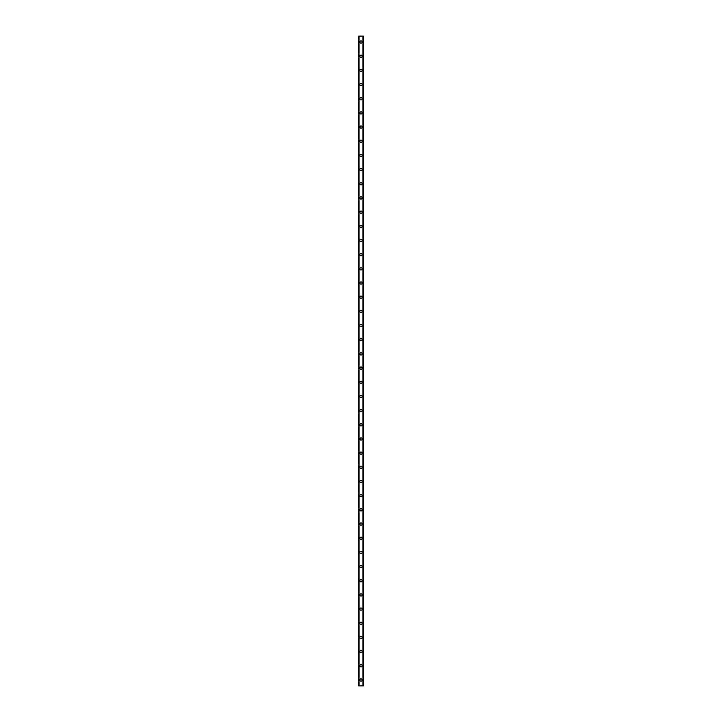 <?xml version="1.0" encoding="UTF-8"?>
<svg xmlns="http://www.w3.org/2000/svg" width="722" height="722" viewBox="0 0 722 722"><rect width="100%" height="100%" fill="white"/><g stroke="black" fill="none" stroke-linecap="round" stroke-linejoin="round"><path stroke-width="1.08" d="M359.881 679.989A1.119 1.119 0 0 1 361 678.87A1.119 1.119 0 0 1 362.119 679.989A1.119 1.119 0 0 1 361 681.117A1.119 1.119 0 0 1 359.881 679.989M359.881 665.819A1.119 1.119 0 0 1 361 664.691A1.119 1.119 0 0 1 362.119 665.819A1.119 1.119 0 0 1 361 666.938A1.119 1.119 0 0 1 359.881 665.819M359.881 651.641A1.119 1.119 0 0 1 361 650.513A1.119 1.119 0 0 1 362.119 651.641A1.119 1.119 0 0 1 361 652.76A1.119 1.119 0 0 1 359.881 651.641M359.881 637.463A1.119 1.119 0 0 1 361 636.335A1.119 1.119 0 0 1 362.119 637.463A1.119 1.119 0 0 1 361 638.582A1.119 1.119 0 0 1 359.881 637.463M359.881 623.285A1.119 1.119 0 0 1 361 622.156A1.119 1.119 0 0 1 362.119 623.285A1.119 1.119 0 0 1 361 624.404A1.119 1.119 0 0 1 359.881 623.285M359.881 609.106A1.119 1.119 0 0 1 361 607.987A1.119 1.119 0 0 1 362.119 609.106A1.119 1.119 0 0 1 361 610.225A1.119 1.119 0 0 1 359.881 609.106M359.881 594.928A1.119 1.119 0 0 1 361 593.809A1.119 1.119 0 0 1 362.119 594.928A1.119 1.119 0 0 1 361 596.047A1.119 1.119 0 0 1 359.881 594.928M359.881 580.75A1.119 1.119 0 0 1 361 579.631A1.119 1.119 0 0 1 362.119 580.75A1.119 1.119 0 0 1 361 581.869A1.119 1.119 0 0 1 359.881 580.75M359.881 566.571A1.119 1.119 0 0 1 361 565.452A1.119 1.119 0 0 1 362.119 566.571A1.119 1.119 0 0 1 361 567.7A1.119 1.119 0 0 1 359.881 566.571M359.881 552.393A1.119 1.119 0 0 1 361 551.274A1.119 1.119 0 0 1 362.119 552.393A1.119 1.119 0 0 1 361 553.521A1.119 1.119 0 0 1 359.881 552.393M359.881 538.215A1.119 1.119 0 0 1 361 537.096A1.119 1.119 0 0 1 362.119 538.215A1.119 1.119 0 0 1 361 539.343A1.119 1.119 0 0 1 359.881 538.215M359.881 524.037A1.119 1.119 0 0 1 361 522.918A1.119 1.119 0 0 1 362.119 524.037A1.119 1.119 0 0 1 361 525.165A1.119 1.119 0 0 1 359.881 524.037M359.881 509.867A1.119 1.119 0 0 1 361 508.739A1.119 1.119 0 0 1 362.119 509.867A1.119 1.119 0 0 1 361 510.986A1.119 1.119 0 0 1 359.881 509.867M359.881 495.689A1.119 1.119 0 0 1 361 494.561A1.119 1.119 0 0 1 362.119 495.689A1.119 1.119 0 0 1 361 496.808A1.119 1.119 0 0 1 359.881 495.689M359.881 481.511A1.119 1.119 0 0 1 361 480.383A1.119 1.119 0 0 1 362.119 481.511A1.119 1.119 0 0 1 361 482.63A1.119 1.119 0 0 1 359.881 481.511M359.881 467.333A1.119 1.119 0 0 1 361 466.204A1.119 1.119 0 0 1 362.119 467.333A1.119 1.119 0 0 1 361 468.452A1.119 1.119 0 0 1 359.881 467.333M359.881 453.154A1.119 1.119 0 0 1 361 452.035A1.119 1.119 0 0 1 362.119 453.154A1.119 1.119 0 0 1 361 454.273A1.119 1.119 0 0 1 359.881 453.154M359.881 438.976A1.119 1.119 0 0 1 361 437.857A1.119 1.119 0 0 1 362.119 438.976A1.119 1.119 0 0 1 361 440.095A1.119 1.119 0 0 1 359.881 438.976M359.881 424.798A1.119 1.119 0 0 1 361 423.679A1.119 1.119 0 0 1 362.119 424.798A1.119 1.119 0 0 1 361 425.917A1.119 1.119 0 0 1 359.881 424.798M359.881 410.619A1.119 1.119 0 0 1 361 409.5A1.119 1.119 0 0 1 362.119 410.619A1.119 1.119 0 0 1 361 411.748A1.119 1.119 0 0 1 359.881 410.619M359.881 396.441A1.119 1.119 0 0 1 361 395.322A1.119 1.119 0 0 1 362.119 396.441A1.119 1.119 0 0 1 361 397.569A1.119 1.119 0 0 1 359.881 396.441M359.881 382.263A1.119 1.119 0 0 1 361 381.144A1.119 1.119 0 0 1 362.119 382.263A1.119 1.119 0 0 1 361 383.391A1.119 1.119 0 0 1 359.881 382.263M359.881 368.085A1.119 1.119 0 0 1 361 366.966A1.119 1.119 0 0 1 362.119 368.085A1.119 1.119 0 0 1 361 369.213A1.119 1.119 0 0 1 359.881 368.085M359.881 353.915A1.119 1.119 0 0 1 361 352.787A1.119 1.119 0 0 1 362.119 353.915A1.119 1.119 0 0 1 361 355.034A1.119 1.119 0 0 1 359.881 353.915M359.881 339.737A1.119 1.119 0 0 1 361 338.609A1.119 1.119 0 0 1 362.119 339.737A1.119 1.119 0 0 1 361 340.856A1.119 1.119 0 0 1 359.881 339.737M359.881 325.559A1.119 1.119 0 0 1 361 324.431A1.119 1.119 0 0 1 362.119 325.559A1.119 1.119 0 0 1 361 326.678A1.119 1.119 0 0 1 359.881 325.559M359.881 311.381A1.119 1.119 0 0 1 361 310.252A1.119 1.119 0 0 1 362.119 311.381A1.119 1.119 0 0 1 361 312.5A1.119 1.119 0 0 1 359.881 311.381M359.881 297.202A1.119 1.119 0 0 1 361 296.083A1.119 1.119 0 0 1 362.119 297.202A1.119 1.119 0 0 1 361 298.321A1.119 1.119 0 0 1 359.881 297.202M359.881 283.024A1.119 1.119 0 0 1 361 281.905A1.119 1.119 0 0 1 362.119 283.024A1.119 1.119 0 0 1 361 284.143A1.119 1.119 0 0 1 359.881 283.024M359.881 268.846A1.119 1.119 0 0 1 361 267.727A1.119 1.119 0 0 1 362.119 268.846A1.119 1.119 0 0 1 361 269.965A1.119 1.119 0 0 1 359.881 268.846M359.881 254.667A1.119 1.119 0 0 1 361 253.548A1.119 1.119 0 0 1 362.119 254.667A1.119 1.119 0 0 1 361 255.796A1.119 1.119 0 0 1 359.881 254.667M359.881 240.489A1.119 1.119 0 0 1 361 239.37A1.119 1.119 0 0 1 362.119 240.489A1.119 1.119 0 0 1 361 241.617A1.119 1.119 0 0 1 359.881 240.489M359.881 226.311A1.119 1.119 0 0 1 361 225.192A1.119 1.119 0 0 1 362.119 226.311A1.119 1.119 0 0 1 361 227.439A1.119 1.119 0 0 1 359.881 226.311M359.881 212.133A1.119 1.119 0 0 1 361 211.014A1.119 1.119 0 0 1 362.119 212.133A1.119 1.119 0 0 1 361 213.261A1.119 1.119 0 0 1 359.881 212.133M359.881 197.963A1.119 1.119 0 0 1 361 196.835A1.119 1.119 0 0 1 362.119 197.963A1.119 1.119 0 0 1 361 199.082A1.119 1.119 0 0 1 359.881 197.963M359.881 183.785A1.119 1.119 0 0 1 361 182.657A1.119 1.119 0 0 1 362.119 183.785A1.119 1.119 0 0 1 361 184.904A1.119 1.119 0 0 1 359.881 183.785M359.881 169.607A1.119 1.119 0 0 1 361 168.479A1.119 1.119 0 0 1 362.119 169.607A1.119 1.119 0 0 1 361 170.726A1.119 1.119 0 0 1 359.881 169.607M359.881 155.429A1.119 1.119 0 0 1 361 154.3A1.119 1.119 0 0 1 362.119 155.429A1.119 1.119 0 0 1 361 156.548A1.119 1.119 0 0 1 359.881 155.429M359.881 141.25A1.119 1.119 0 0 1 361 140.131A1.119 1.119 0 0 1 362.119 141.25A1.119 1.119 0 0 1 361 142.369A1.119 1.119 0 0 1 359.881 141.25M359.881 127.072A1.119 1.119 0 0 1 361 125.953A1.119 1.119 0 0 1 362.119 127.072A1.119 1.119 0 0 1 361 128.191A1.119 1.119 0 0 1 359.881 127.072M359.881 112.894A1.119 1.119 0 0 1 361 111.775A1.119 1.119 0 0 1 362.119 112.894A1.119 1.119 0 0 1 361 114.013A1.119 1.119 0 0 1 359.881 112.894M359.881 98.715A1.119 1.119 0 0 1 361 97.596A1.119 1.119 0 0 1 362.119 98.715A1.119 1.119 0 0 1 361 99.844A1.119 1.119 0 0 1 359.881 98.715M359.881 84.537A1.119 1.119 0 0 1 361 83.418A1.119 1.119 0 0 1 362.119 84.537A1.119 1.119 0 0 1 361 85.665A1.119 1.119 0 0 1 359.881 84.537M359.881 70.359A1.119 1.119 0 0 1 361 69.24A1.119 1.119 0 0 1 362.119 70.359A1.119 1.119 0 0 1 361 71.487A1.119 1.119 0 0 1 359.881 70.359M359.881 56.181A1.119 1.119 0 0 1 361 55.062A1.119 1.119 0 0 1 362.119 56.181A1.119 1.119 0 0 1 361 57.309A1.119 1.119 0 0 1 359.881 56.181M359.881 42.011A1.119 1.119 0 0 1 361 40.883A1.119 1.119 0 0 1 362.119 42.011A1.119 1.119 0 0 1 361 43.13A1.119 1.119 0 0 1 359.881 42.011M363.31 36.1L358.635 36.1L358.635 685.9L363.365 685.9L363.365 36.1L363.31 685.9M362.976 685.9L362.976 36.1L363.004 685.9M358.996 685.9L358.996 36.1L359.024 685.9M358.635 36.1L358.635 685.9L358.635 36.1M363.365 36.1L363.365 685.9L363.365 36.1M358.69 36.1L358.69 685.9M358.978 36.1L358.978 685.9M363.022 36.1L363.022 685.9"/></g></svg>
